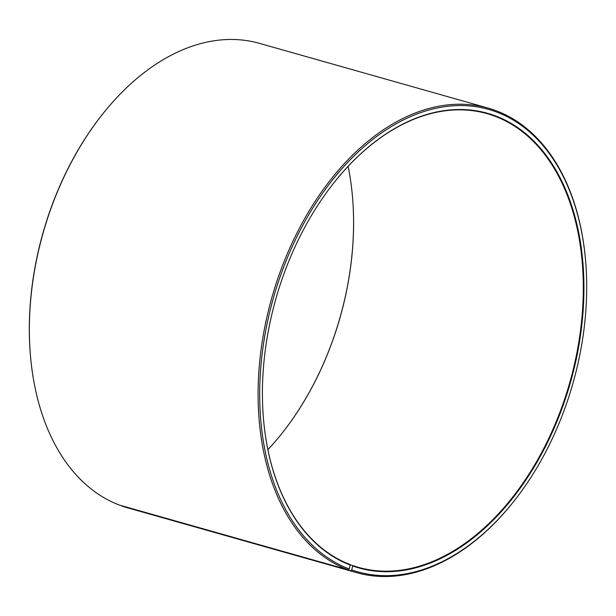 <?xml version="1.0" encoding="UTF-8"?>
<svg xmlns="http://www.w3.org/2000/svg" width="616" height="616" viewBox="0 0 616 616"><rect width="100%" height="100%" fill="white"/><g stroke="black" fill="none" stroke-linecap="round" stroke-linejoin="round"><path stroke-width="0.92" d="M30.985 361.299A241.403 156.464 -74.2 0 1 100.054 117.386L99.661 117.887A240.286 155.733 -74.2 0 0 30.923 360.668L30.985 361.299A241.403 156.464 -74.2 0 0 119.319 505.058L348.04 569.815L349.203 568.984L350.258 564.618A235.789 152.822 -74.2 0 1 263.995 424.332M331.516 185.863A235.789 152.822 -74.2 0 1 487.087 113.644A235.789 152.822 -74.2 0 1 569.892 382.151A235.789 152.822 -74.2 0 1 358.62 567.39A235.789 152.822 -74.2 0 1 352.768 565.542L350.342 564.857M348.109 166.335A235.789 152.822 -74.2 0 1 352.013 191.792A235.789 152.822 -74.2 0 1 284.561 430.037A235.789 152.822 -74.2 0 1 267.891 449.665M352.005 191.668A236.244 153.114 -74.2 0 1 284.484 430.137M100.054 117.386A241.403 156.464 -74.2 0 1 259.405 43.343L488.126 108.108A241.403 156.464 -74.2 0 1 585.015 254.701L585.077 255.332A240.286 155.733 -74.2 0 1 516.339 498.113A240.286 155.733 -74.2 0 1 351.759 569.915L352.768 565.542M516.339 498.113L515.946 498.613A241.403 156.464 -74.2 0 1 356.595 572.657L127.874 507.892A241.403 156.464 -74.2 0 1 121.883 505.998L350.604 570.755L351.759 569.915M348.04 569.815A241.403 156.464 -74.2 0 1 273.774 291.083A241.403 156.464 -74.2 0 1 488.126 108.108M356.595 572.657A241.403 156.464 -74.2 0 1 350.604 570.755M349.203 568.984A240.286 155.733 -74.2 0 1 328.028 185.747A240.286 155.733 -74.2 0 1 585.077 255.332M350.45 565.142A236.244 153.114 -74.2 0 1 264.01 424.463A236.244 153.114 -74.2 0 1 331.593 185.763A236.244 153.114 -74.2 0 1 537.807 145.23A236.244 153.114 -74.2 0 1 553.753 429.013A236.244 153.114 -74.2 0 1 352.96 566.058"/></g></svg>
